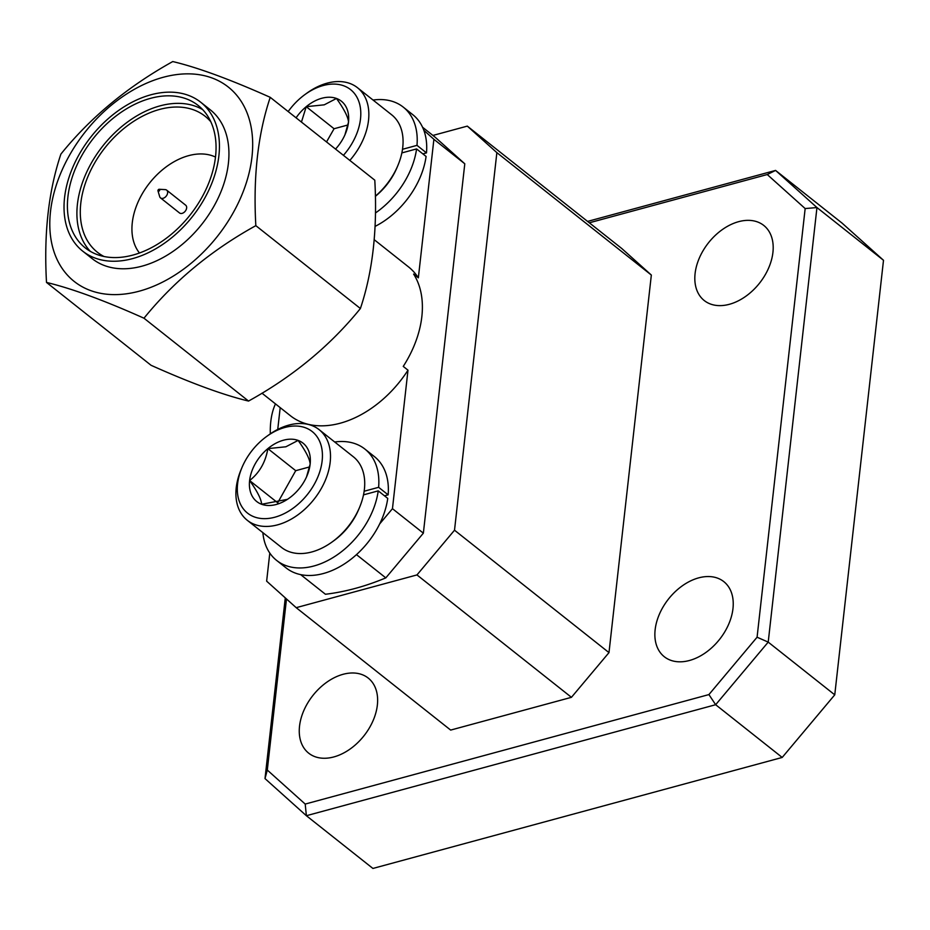 <?xml version="1.0" encoding="UTF-8"?>
<svg xmlns="http://www.w3.org/2000/svg" width="930" height="930" viewBox="0 0 930 930"><rect width="100%" height="100%" fill="white"/><g stroke="black" fill="none" stroke-linecap="round" stroke-linejoin="round"><path stroke-width="1.4" d="M247.287 520.3L281.511 547.421A57.823 39.269 -51.6 0 0 311.829 551.955A57.823 39.269 -51.6 0 0 332.254 541.865A57.823 39.269 -51.6 0 0 359.538 507.443A57.823 39.269 -51.6 0 0 353.342 456.77L319.118 429.648A57.823 39.269 128.4 0 1 324.93 481.228A57.823 39.269 128.4 0 1 277.605 524.846A57.823 39.269 128.4 0 1 247.287 520.3A57.823 39.269 128.4 0 1 241.091 469.627L241.974 467.523A52.045 35.34 -51.6 0 0 274.838 517.22A52.045 35.34 -51.6 0 0 322.14 460.873A52.045 35.34 -51.6 0 0 284.906 427.463A52.045 35.34 -51.6 0 0 266.526 436.542A52.045 35.34 -51.6 0 0 241.974 467.523M266.526 436.542L268.375 435.205A57.823 39.269 128.4 0 1 288.8 425.103A57.823 39.269 128.4 0 1 319.118 429.648M306.54 476.858L310.143 464.128C309.911 459.257 305.912 451.352 298.123 440.413A37.258 25.308 -51.6 0 0 283.476 440.204A37.258 25.308 -51.6 0 0 267.863 448.62C265.573 462.129 259.493 472.777 249.612 480.543C257.319 491.354 261.33 499.259 261.621 504.269L287.161 499.387M285.87 446.784L267.863 448.62A37.258 25.308 -51.6 0 0 249.612 480.543A37.258 25.308 -51.6 0 0 261.621 504.269A37.258 25.308 -51.6 0 0 289.428 497.969A37.258 25.308 -51.6 0 0 291.881 496.062A37.258 25.308 -51.6 0 0 307.016 475.788A37.258 25.308 -51.6 0 0 310.143 464.128A37.258 25.308 -51.6 0 0 298.123 440.413L285.87 446.784M732.968 608.627A47.918 32.538 128.4 0 1 705.452 652.779A47.918 32.538 128.4 0 1 664.299 656.731A47.918 32.538 128.4 0 1 655.139 629.738A47.918 32.538 128.4 0 1 682.655 585.586A47.918 32.538 128.4 0 1 723.807 581.634A47.918 32.538 128.4 0 1 732.968 608.627M772.923 252.437A47.918 32.538 128.4 0 1 745.395 296.577A47.918 32.538 128.4 0 1 704.242 300.541A47.918 32.538 128.4 0 1 695.094 273.536A47.918 32.538 128.4 0 1 722.61 229.396A47.918 32.538 128.4 0 1 763.763 225.432A47.918 32.538 128.4 0 1 772.923 252.437M377.359 705.068A47.918 32.538 128.4 0 1 349.843 749.22A47.918 32.538 128.4 0 1 308.69 753.172A47.918 32.538 128.4 0 1 299.53 726.179A47.918 32.538 128.4 0 1 327.058 682.027A47.918 32.538 128.4 0 1 368.21 678.063A47.918 32.538 128.4 0 1 377.359 705.068M132.537 258.621A95 64.519 128.4 0 1 82.724 251.158A95 64.519 128.4 0 1 73.179 166.424A95 64.519 128.4 0 1 150.916 94.779A95 64.519 128.4 0 1 200.729 102.242A95 64.519 128.4 0 1 210.273 186.977A95 64.519 128.4 0 1 132.537 258.621M82.724 251.158L92.233 258.691A95 64.519 -51.6 0 0 142.046 266.154A95 64.519 -51.6 0 0 219.782 194.51A95 64.519 -51.6 0 0 210.238 109.775L200.729 102.242M132.944 255.064A90.873 61.706 -51.6 0 0 207.297 186.523A90.873 61.706 -51.6 0 0 198.171 105.474A90.873 61.706 -51.6 0 0 150.52 98.336A90.873 61.706 -51.6 0 0 76.167 166.877A90.873 61.706 -51.6 0 0 85.293 247.926A90.873 61.706 -51.6 0 0 132.944 255.064M90.315 251.344A90.873 61.706 128.4 0 1 87.466 170.469A90.873 61.706 128.4 0 1 160.03 105.869A90.873 61.706 128.4 0 1 202.647 109.589M210.796 121.749A86.746 58.904 -51.6 0 0 205.112 116.25A86.746 58.904 -51.6 0 0 159.623 109.426A86.746 58.904 -51.6 0 0 88.652 174.852A86.746 58.904 -51.6 0 0 97.359 252.216A86.746 58.904 -51.6 0 0 104.021 256.506M215.493 157.054A61.961 42.071 -51.6 0 0 188.604 155.659A61.961 42.071 -51.6 0 0 139.895 198.148A61.961 42.071 -51.6 0 0 139.465 252.995M159.204 189.278L165.238 189.615A4.952 3.371 128.4 0 1 166.668 190.139A4.952 3.371 128.4 0 1 167.168 194.556A4.952 3.371 128.4 0 1 163.11 198.299A4.952 3.371 128.4 0 1 160.518 197.904A4.952 3.371 128.4 0 1 159.681 196.625L157.972 190.836A1.104 0.756 -51.6 0 0 159.716 190.162A1.104 0.756 -51.6 0 0 158.949 189.302A1.104 0.756 -51.6 0 0 157.972 190.836M160.518 197.904L179.525 212.97A4.952 3.371 -51.6 0 0 182.129 213.365A4.952 3.371 -51.6 0 0 186.186 209.622A4.952 3.371 -51.6 0 0 185.686 205.205L166.668 190.139M139.244 291.183A124.027 84.223 128.4 0 1 50.499 211.552A124.027 84.223 128.4 0 1 163.227 77.283A124.027 84.223 128.4 0 1 251.972 156.914A124.027 84.223 128.4 0 1 139.244 291.183M60.892 154.101C90.361 117.517 127.643 86.664 172.759 61.554C197.462 67.413 229.954 79.341 270.235 97.336C257.889 134.06 253.1 176.84 255.831 225.653C211.284 250.298 174.003 281.151 143.976 318.211C104.183 300.39 71.691 288.474 46.5 282.429C43.757 233.604 48.558 190.836 60.892 154.101M46.5 282.429L151.067 365.292C190.848 383.102 223.34 395.029 248.543 401.063C293.09 376.429 330.371 345.576 360.398 308.516C372.756 271.653 377.557 228.885 374.79 180.188L270.235 97.336M300.646 574.624L325.43 594.258A258.156 175.305 -51.6 0 0 355.353 588.388A258.156 175.305 -51.6 0 0 385.811 577.879L356.469 554.629M261.981 393.192L290.427 415.745A95 64.519 -51.6 0 0 340.241 423.208A95 64.519 -51.6 0 0 407.991 370.175L403.248 366.408A95 64.519 -51.6 0 0 413.606 274.071L418.349 277.838A95 64.519 -51.6 0 0 408.433 266.829L374.232 239.719M343.426 155.333A52.045 35.34 -51.6 0 0 359.399 103.242A52.045 35.34 -51.6 0 0 323.268 85.514A52.045 35.34 -51.6 0 0 304.889 94.593A52.045 35.34 -51.6 0 0 288.184 111.565M304.889 94.593L306.726 93.256A57.823 39.269 128.4 0 1 327.151 83.154A57.823 39.269 128.4 0 1 357.469 87.699A57.823 39.269 128.4 0 1 349.843 160.413M335.532 149.079A37.258 25.308 -51.6 0 0 345.367 133.839A37.258 25.308 -51.6 0 0 348.494 122.179A37.258 25.308 -51.6 0 0 336.486 98.464A37.258 25.308 -51.6 0 0 321.838 98.255A37.258 25.308 -51.6 0 0 306.226 106.671A37.258 25.308 -51.6 0 0 296.089 117.819M344.902 134.908L348.494 122.179C348.262 117.308 344.263 109.403 336.486 98.464L324.221 104.834L306.226 106.671L301.448 122.074M373.058 100.045A71.04 48.244 128.4 0 1 403.236 107.101L412.734 114.634A71.04 48.244 128.4 0 1 423.836 130.293A71.04 48.244 128.4 0 1 426.486 152.892L422.848 153.88M401.853 152.915L416.582 148.916L426.091 156.449A71.04 48.244 128.4 0 1 375.081 226.397M418.349 277.838L433.892 139.314L423.836 130.293M269.793 553.071L266.643 581.157L296.193 607.674L450.666 730.085L571.439 697.326L416.966 574.926L296.193 607.674M416.966 574.926L454.514 530.205L608.987 652.616L651.337 275.048L496.864 152.636L454.514 530.205M496.864 152.636L467.313 126.12L621.786 248.519L651.337 275.048M432.915 135.443L467.313 126.12M375.371 196.172A57.823 39.269 -51.6 0 0 397.889 165.494A57.823 39.269 -51.6 0 0 391.693 114.82L357.469 87.699M347.925 124.98L334.068 128.735L326.523 141.941M334.068 128.735L306.226 106.671M397.889 165.494L397.005 167.586A52.045 35.34 128.4 0 1 375.371 196.335M280.197 407.631L277.745 429.428M407.991 370.175L392.46 508.687L423.359 533.169L464.791 163.796L433.892 139.314M422.557 127.236L435.228 137.28L464.791 163.796M385.811 577.879L423.359 533.169M392.46 508.687L379.684 523.904A71.04 48.244 128.4 0 1 286.138 567.939L276.629 560.418A71.04 48.244 128.4 0 1 262.865 532.646M360.398 308.516L255.831 225.653M248.543 401.063L143.976 318.211M286.487 598.955L267.294 770.052L305.203 804.066L708.916 694.582L757.078 637.213L805.159 208.564L767.25 174.538L589.318 222.793M608.987 652.616L571.439 697.326M782.2 757.45L715.658 704.719L306.377 815.715L372.918 868.446L782.2 757.45L834.756 694.838L883.5 260.284L816.959 207.553L768.215 642.119L834.756 694.838L782.2 757.45M305.203 804.066L306.377 815.715L265.004 778.584L285.278 597.874M587.574 221.41L775.585 170.423L842.127 223.154L883.5 260.284M767.25 174.538L775.585 170.423L816.959 207.553L805.159 208.564M757.078 637.213L768.215 642.119L715.658 704.719L708.916 694.582M270.316 433.833A62.915 33.992 -105.2 0 1 275.478 403.899M267.294 770.052L265.004 778.584M363.502 494.865L378.231 490.866A71.04 48.244 128.4 0 1 336.834 555.105A71.04 48.244 128.4 0 1 276.629 560.418M379.684 523.904A71.04 48.244 128.4 0 0 387.74 498.399L378.231 490.866M334.695 441.994A71.04 48.244 128.4 0 1 364.874 449.05A71.04 48.244 128.4 0 1 378.626 487.308L364.153 491.238M364.874 449.05L374.383 456.584A71.04 48.244 128.4 0 1 388.136 494.841L378.626 487.308M388.136 494.841L384.485 495.829M359.538 507.443L358.654 509.535A52.045 35.34 128.4 0 1 334.103 540.528L332.254 541.865M309.574 466.93L295.717 470.685L277.617 502.932M277.466 502.619L249.612 480.543M295.717 470.685L267.863 448.62M416.582 148.916A71.04 48.244 128.4 0 1 375.464 212.97M403.236 107.101A71.04 48.244 128.4 0 1 416.989 145.359L402.504 149.288M426.486 152.892L416.989 145.359"/></g></svg>
